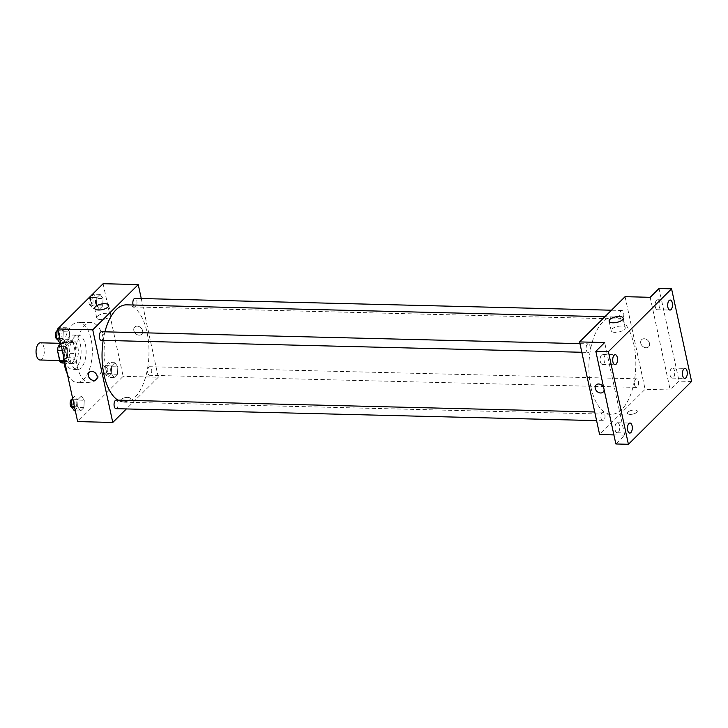 <?xml version="1.0" encoding="UTF-8"?>
<svg xmlns="http://www.w3.org/2000/svg" width="728" height="728" viewBox="0 0 728 728"><rect width="100%" height="100%" fill="white"/><g stroke="black" fill="none" stroke-linecap="round" stroke-linejoin="round"><path stroke-width="0.55" stroke-dasharray="3.64 2.73" d="M39.976 359.996A8.59 4.141 91.4 0 0 44.326 351.506A8.59 4.141 91.4 0 0 40.404 342.815M58.986 355.737A8.59 4.141 91.4 0 0 62.562 360.551A8.59 4.141 91.4 0 0 66.912 352.07A8.59 4.141 91.4 0 0 62.99 343.37A8.59 4.141 91.4 0 0 58.986 355.737M60.815 343.752L63.627 340.959A11.093 5.342 91.4 0 1 65.711 342.469L68.059 353.298A11.093 5.342 91.4 0 1 67.249 357.685L61.925 362.972M67.249 357.685L74.775 357.867L69.451 363.163L64.091 363.026M63.864 361.561L67.367 361.652L65.029 350.823L62.335 350.75M67.367 361.652A11.093 5.342 91.4 0 0 69.451 363.163M74.775 357.867A11.093 5.342 91.4 0 0 75.585 353.48L68.059 353.298M65.029 350.823A11.093 5.342 91.4 0 1 65.838 346.437L71.153 341.141A11.093 5.342 91.4 0 1 73.246 342.651L75.585 353.48M72.527 362.444A11.457 5.515 -88.6 0 1 70.025 363.609A11.457 5.515 -88.6 0 1 64.792 352.015A11.457 5.515 -88.6 0 1 70.589 340.695A11.457 5.515 -88.6 0 1 75.739 349.64A11.457 5.515 -88.6 0 1 72.527 362.444M75.039 362.508A11.457 5.515 91.4 0 0 78.251 349.704A11.457 5.515 91.4 0 0 73.1 340.759A11.457 5.515 91.4 0 0 67.759 357.239A11.457 5.515 91.4 0 0 72.527 363.663A11.457 5.515 91.4 0 0 75.039 362.508M71.153 341.141L63.627 340.959M65.838 346.437L61.37 346.319M73.246 342.651L65.711 342.469M76.149 367.649A17.19 8.281 -88.6 0 1 72.391 369.396A17.19 8.281 -88.6 0 1 64.537 352.006A17.19 8.281 -88.6 0 1 73.246 335.035A17.19 8.281 -88.6 0 1 80.963 348.448A17.19 8.281 -88.6 0 1 76.149 367.649M81.172 367.776A17.19 8.281 -88.6 0 1 77.405 369.524A17.19 8.281 -88.6 0 1 69.56 352.134A17.19 8.281 -88.6 0 1 78.26 335.162A17.19 8.281 -88.6 0 1 85.986 348.566A17.19 8.281 -88.6 0 1 81.172 367.776M63.363 355.546A30.075 14.487 -88.6 0 1 78.578 322.276A30.075 14.487 -88.6 0 1 92.092 345.745A30.075 14.487 -88.6 0 1 83.675 379.361A30.075 14.487 -88.6 0 1 77.086 382.4A30.075 14.487 -88.6 0 1 67.349 373.946M96.223 379.67A30.075 14.487 91.4 0 0 104.641 346.055A30.075 14.487 91.4 0 0 91.127 322.586A30.075 14.487 91.4 0 0 77.113 365.847A30.075 14.487 91.4 0 0 89.635 382.719A30.075 14.487 91.4 0 0 96.223 379.67M117.836 366.876L117.445 374.292L114.16 377.559L111.266 373.4L111.657 365.975L114.942 362.717L117.836 366.876L117.445 374.292L114.16 377.559L111.266 373.4L111.657 365.975L114.942 362.717L117.836 366.876L111.566 366.712L111.175 374.137L107.89 377.404L104.996 373.246L105.387 365.82L108.672 362.562L111.566 366.712M103.058 298.526L102.666 305.951L99.39 309.209L96.496 305.059L96.879 297.634L100.164 294.367L103.058 298.526L102.666 305.951L99.39 309.209L96.496 305.059L96.879 297.634L100.164 294.367L103.058 298.526L96.788 298.371L96.396 305.796L93.111 309.054L90.217 304.896L90.609 297.479L93.894 294.212L96.788 298.371M103.112 283.711L123.141 376.349L77.641 421.585M84.266 400.245L83.875 407.671L80.599 410.929L77.705 406.77L78.087 399.354L81.372 396.087L84.266 400.245L83.875 407.671L80.599 410.929L77.705 406.77L78.087 399.354L81.372 396.087L84.266 400.245L77.996 400.091L77.605 407.507L74.32 410.774M69.488 331.904L69.105 339.321L65.82 342.588L62.927 338.429L63.318 331.003L66.594 327.746L69.488 331.904L69.105 339.321L65.82 342.588L62.927 338.429L63.318 331.003L66.594 327.746L69.488 331.904L63.218 331.74L62.826 339.166L59.541 342.433M141.259 298.526L158.276 377.222L123.141 376.349M158.276 377.222L126.381 408.936M123.278 401.792A5.014 1.975 -12.2 0 0 128.246 400.764A5.014 1.975 -12.2 0 0 130.385 398.534A5.014 1.975 -12.2 0 0 125.07 397.661A5.014 1.975 -12.2 0 0 120.593 400.655A5.014 1.975 -12.2 0 0 123.278 401.792A5.014 1.975 -12.2 0 0 128.246 400.755A5.014 1.975 -12.2 0 0 130.385 398.534A5.014 1.975 -12.2 0 0 125.07 397.661A5.014 1.975 -12.2 0 0 120.593 400.646A5.014 1.975 -12.2 0 0 123.278 401.792M117.845 400.127A48.694 23.451 91.4 0 0 124.306 402.202A48.694 23.451 91.4 0 0 148.958 354.108A48.694 23.451 91.4 0 0 126.727 304.841M104.932 331.832A48.694 23.451 91.4 0 0 103.176 340.376M133.133 305.005A4.295 2.066 91.4 0 0 134.798 306.961A4.295 2.066 91.4 0 0 136.973 302.712A4.295 2.066 91.4 0 0 135.017 298.371M147.793 372.891A4.295 2.066 91.4 0 0 149.577 375.302A4.295 2.066 91.4 0 0 151.752 371.062A4.295 2.066 91.4 0 0 149.795 366.712A4.295 2.066 91.4 0 0 147.793 372.891M116.007 408.681A4.295 2.066 91.4 0 0 118.182 404.431A4.295 2.066 91.4 0 0 116.225 400.091M101.447 331.74A4.295 2.066 -88.6 0 1 103.24 334.152A4.295 2.066 -88.6 0 1 101.237 340.331M133.834 330.548A5.014 3.922 -134.8 0 0 137.228 334.68A5.014 3.922 -134.8 0 0 141.76 334.207A5.014 3.922 -134.8 0 0 141.005 327.891A5.014 3.922 -134.8 0 0 134.689 327.099A5.014 3.922 -134.8 0 0 133.834 330.548A5.014 3.922 -134.8 0 0 137.219 334.68A5.014 3.922 -134.8 0 0 141.76 334.216A5.014 3.922 -134.8 0 0 141.005 327.891A5.014 3.922 -134.8 0 0 134.689 327.099A5.014 3.922 -134.8 0 0 133.834 330.548M89.189 372.336L89.189 372.336A5.014 3.922 45.2 0 1 93.73 371.871A5.014 3.922 45.2 0 1 97.115 376.003A5.014 3.922 45.2 0 1 96.26 379.443L96.26 379.443M100.6 319.583A7.18 2.83 167.8 0 1 96.742 317.954A7.18 2.83 167.8 0 1 103.167 313.668A7.18 2.83 167.8 0 1 110.783 314.915A7.18 2.83 167.8 0 1 107.717 318.109A7.18 2.83 167.8 0 1 100.6 319.583M590.863 386.978A48.694 23.451 91.4 0 0 611.138 414.296A48.694 23.451 91.4 0 0 635.79 366.202A48.694 23.451 91.4 0 0 613.558 316.944A48.694 23.451 91.4 0 0 590.863 386.978M590.071 346.246A4.295 2.066 -88.6 0 1 588.069 352.425A4.295 2.066 -88.6 0 1 586.104 348.084A4.295 2.066 -88.6 0 1 588.279 343.834A4.295 2.066 -88.6 0 1 590.071 346.246M634.625 384.994A4.295 2.066 91.4 0 0 636.409 387.396A4.295 2.066 91.4 0 0 638.592 383.156A4.295 2.066 91.4 0 0 636.627 378.806A4.295 2.066 91.4 0 0 634.625 384.994M601.055 418.363A4.295 2.066 91.4 0 0 602.848 420.775A4.295 2.066 91.4 0 0 605.023 416.525A4.295 2.066 91.4 0 0 603.057 412.185A4.295 2.066 91.4 0 0 601.055 418.363M619.846 316.644A4.295 2.066 91.4 0 0 621.639 319.055A4.295 2.066 91.4 0 0 623.814 314.815A4.295 2.066 91.4 0 0 621.849 310.465A4.295 2.066 91.4 0 0 619.846 316.644M625.079 296.687L645.108 389.316L599.608 434.552M691.6 381.463L679.051 381.144L670.206 389.944L645.108 389.316M613.904 434.907L624.706 435.18L615.861 443.971M630.184 414.387A5.014 1.975 -12.2 0 0 635.153 413.358A5.014 1.975 -12.2 0 0 637.3 411.129A5.014 1.975 -12.2 0 0 631.986 410.255A5.014 1.975 -12.2 0 0 627.5 413.249A5.014 1.975 -12.2 0 0 630.184 414.387A5.014 1.975 -12.2 0 0 635.153 413.349A5.014 1.975 -12.2 0 0 637.3 411.129A5.014 1.975 -12.2 0 0 631.986 410.255A5.014 1.975 -12.2 0 0 627.5 413.24A5.014 1.975 -12.2 0 0 630.184 414.387M650.177 297.306L670.206 389.944M640.74 343.143A5.014 3.922 -134.8 0 0 644.134 347.274A5.014 3.922 -134.8 0 0 648.666 346.801A5.014 3.922 -134.8 0 0 647.92 340.486A5.014 3.922 -134.8 0 0 641.605 339.694A5.014 3.922 -134.8 0 0 640.74 343.143A5.014 3.922 -134.8 0 0 644.134 347.274A5.014 3.922 -134.8 0 0 648.666 346.81A5.014 3.922 -134.8 0 0 647.92 340.486A5.014 3.922 -134.8 0 0 641.596 339.694A5.014 3.922 -134.8 0 0 640.74 343.143M624.706 435.18L604.677 342.542M603.639 387.46A5.014 3.922 45.2 0 1 604.031 388.597A5.014 3.922 45.2 0 1 604.131 389.726M596.105 384.93L596.105 384.93A5.014 3.922 45.2 0 1 600.636 384.466A5.014 3.922 45.2 0 1 604.031 388.597A5.014 3.922 45.2 0 1 603.166 392.037L603.166 392.037M615.033 332.368A7.18 2.83 167.8 0 1 611.183 330.73A7.18 2.83 167.8 0 1 617.608 326.453A7.18 2.83 167.8 0 1 625.225 327.7A7.18 2.83 167.8 0 1 622.149 330.894A7.18 2.83 167.8 0 1 615.033 332.368M671.343 368.586A5.014 2.412 91.4 0 0 669.942 374.183A5.014 2.412 91.4 0 0 672.199 378.096A5.014 2.412 91.4 0 0 674.729 373.146A5.014 2.412 91.4 0 0 672.445 368.077A5.014 2.412 91.4 0 0 671.343 368.586M656.565 300.236A5.014 2.412 91.4 0 0 655.164 305.842A5.014 2.412 91.4 0 0 657.42 309.755A5.014 2.412 91.4 0 0 659.959 304.805A5.014 2.412 91.4 0 0 657.666 299.727A5.014 2.412 91.4 0 0 656.565 300.236M659.022 288.516L679.051 381.144M616.37 423.241A5.014 2.412 91.4 0 0 614.96 428.847A5.014 2.412 91.4 0 0 617.217 432.76A5.014 2.412 91.4 0 0 619.755 427.8A5.014 2.412 91.4 0 0 617.462 422.731A5.014 2.412 91.4 0 0 616.37 423.241M601.592 354.9A5.014 2.412 91.4 0 0 600.19 360.496A5.014 2.412 91.4 0 0 602.438 364.409A5.014 2.412 91.4 0 0 604.977 359.459A5.014 2.412 91.4 0 0 602.693 354.39A5.014 2.412 91.4 0 0 601.592 354.9M57.858 330.048L60.324 327.591L63.218 331.74M58.04 336.891A4.295 2.066 91.4 0 0 59.823 339.303A4.295 2.066 91.4 0 0 62.007 335.062A4.295 2.066 91.4 0 0 60.042 330.712A4.295 2.066 91.4 0 0 58.04 336.891M69.105 339.321L62.826 339.166M65.82 342.588L60.533 342.451M62.927 338.429L59.651 338.347M63.318 331.003L58.031 330.876M66.594 327.746L60.324 327.591M59.823 339.303L57.321 339.239A4.295 2.066 91.4 0 0 59.496 334.998A4.295 2.066 91.4 0 0 57.53 330.649A4.295 2.066 91.4 0 0 57.194 330.703M91.61 303.521A4.295 2.066 91.4 0 0 93.393 305.933A4.295 2.066 91.4 0 0 95.568 301.683A4.295 2.066 91.4 0 0 93.612 297.343A4.295 2.066 91.4 0 0 91.61 303.521M102.666 305.951L96.396 305.796M99.39 309.209L93.111 309.054M96.496 305.059L90.217 304.896M96.879 297.634L90.609 297.479M100.164 294.367L93.894 294.212M89.098 303.458A4.295 2.066 91.4 0 0 90.891 305.869A4.295 2.066 91.4 0 0 93.066 301.629A4.295 2.066 91.4 0 0 91.1 297.279A4.295 2.066 91.4 0 0 89.098 303.458M72.627 398.389L75.102 395.932L77.996 400.091M72.818 405.241A4.295 2.066 91.4 0 0 74.602 407.653A4.295 2.066 91.4 0 0 76.777 403.403A4.295 2.066 91.4 0 0 74.82 399.062A4.295 2.066 91.4 0 0 72.818 405.241M83.875 407.671L77.605 407.507M80.599 410.929L75.312 410.801M77.705 406.77L74.429 406.697M78.087 399.354L72.809 399.217M81.372 396.087L75.102 395.932M74.602 407.653L72.099 407.589A4.295 2.066 91.4 0 0 74.274 403.339A4.295 2.066 91.4 0 0 72.309 398.999A4.295 2.066 91.4 0 0 71.972 399.044M106.388 371.862A4.295 2.066 91.4 0 0 108.172 374.274A4.295 2.066 91.4 0 0 110.347 370.033A4.295 2.066 91.4 0 0 108.39 365.684A4.295 2.066 91.4 0 0 106.388 371.862M117.445 374.292L111.175 374.137M114.16 377.559L107.89 377.404M111.266 373.4L104.996 373.246M111.657 365.975L105.387 365.82M114.942 362.717L108.672 362.562M103.877 371.799A4.295 2.066 91.4 0 0 105.66 374.21A4.295 2.066 91.4 0 0 107.835 369.97A4.295 2.066 91.4 0 0 105.879 365.62A4.295 2.066 91.4 0 0 103.877 371.799M59.623 360.478L62.562 360.551M60.724 343.316L62.99 343.37M73.1 340.759L70.589 340.695M72.527 363.663L70.025 363.609M78.26 335.162L73.246 335.035M77.405 369.524L72.391 369.396M91.127 322.586L78.578 322.276M89.635 382.719L77.086 382.4M110.783 314.915L108.718 305.341M96.742 317.954L94.676 308.381M613.558 316.944L604.923 316.726M611.138 414.296L124.306 402.202M581.827 352.27L588.069 352.425M579.952 343.634L588.279 343.834M636.627 378.806L149.795 366.712M636.409 387.396L149.577 375.302M603.057 412.185L594.731 411.975M602.848 420.775L596.596 420.62M621.849 310.465L611.484 310.21M621.639 319.055L134.798 306.961M625.225 327.7L623.159 318.127M611.183 330.73L609.118 321.157M672.199 378.096L684.739 378.405M672.445 368.077L684.993 368.386M617.217 432.76L629.765 433.069M617.462 422.731L630.011 423.041M602.438 364.409L614.987 364.719M602.693 354.39L615.233 354.7M657.42 309.755L669.969 310.064M657.666 299.727L670.215 300.045M60.042 330.712L57.53 330.649M93.612 297.343L91.1 297.279M93.393 305.933L90.891 305.869M74.82 399.062L72.309 398.999M108.39 365.684L105.879 365.62M108.172 374.274L105.66 374.21"/><path stroke-width="1.09" d="M60.724 343.316L40.404 342.815A8.59 4.141 91.4 0 0 36.4 355.173A8.59 4.141 91.4 0 0 39.976 359.996L59.623 360.478M61.37 346.319L58.313 346.246L60.815 343.752M63.864 361.561L59.842 361.461A11.093 5.342 91.4 0 0 61.925 362.972L64.091 363.026M59.842 361.461L57.494 350.632A11.093 5.342 91.4 0 1 58.313 346.246M62.335 350.75L57.494 350.632M67.349 373.946A30.075 14.487 -88.6 0 1 63.363 355.546M126.381 408.936L112.776 422.458L77.641 421.585L57.621 328.947L103.112 283.711L138.247 284.584L141.259 298.526M103.176 340.376A48.694 23.451 91.4 0 0 104.031 374.884A48.694 23.451 91.4 0 0 117.845 400.127M604.923 316.726L126.727 304.841A48.694 23.451 91.4 0 0 104.932 331.832M112.776 422.458L92.747 329.82L138.247 284.584M611.484 310.21L135.017 298.371A4.295 2.066 91.4 0 0 133.015 304.55A4.295 2.066 91.4 0 0 133.133 305.005M594.731 411.975L116.225 400.091A4.295 2.066 91.4 0 0 114.223 406.269A4.295 2.066 91.4 0 0 116.007 408.681L596.596 420.62M581.827 352.27L101.237 340.331A4.295 2.066 -88.6 0 1 99.272 335.99A4.295 2.066 -88.6 0 1 101.447 331.74L579.952 343.634M92.747 329.82L57.621 328.947M98.526 310.01A7.18 2.83 167.8 0 1 94.676 308.381A7.18 2.83 167.8 0 1 101.101 304.095A7.18 2.83 167.8 0 1 108.718 305.341A7.18 2.83 167.8 0 1 105.642 308.536A7.18 2.83 167.8 0 1 98.526 310.01M97.115 376.003A5.014 3.922 45.2 0 1 96.26 379.443A5.014 3.922 45.2 0 1 89.944 378.66A5.014 3.922 45.2 0 1 89.189 372.336A5.014 3.922 45.2 0 1 93.73 371.871A5.014 3.922 45.2 0 1 97.115 376.003M96.26 379.443A5.014 3.922 45.2 0 1 89.944 378.66A5.014 3.922 45.2 0 1 89.189 372.336M613.904 434.907L599.608 434.552L579.579 341.914L625.079 296.687L650.177 297.306L659.022 288.516L671.571 288.825L691.6 381.463L628.41 444.289L615.861 443.971L595.832 351.333L604.677 342.542L579.579 341.914M628.41 444.289L608.38 351.651L595.832 351.333M608.38 351.651L671.571 288.825M612.967 322.795A7.18 2.83 167.8 0 1 609.118 321.157A7.18 2.83 167.8 0 1 615.533 316.88A7.18 2.83 167.8 0 1 623.159 318.127A7.18 2.83 167.8 0 1 620.083 321.321A7.18 2.83 167.8 0 1 612.967 322.795M604.131 389.726A5.014 3.922 45.2 0 1 603.166 392.037A5.014 3.922 45.2 0 1 596.851 391.255A5.014 3.922 45.2 0 1 596.105 384.93A5.014 3.922 45.2 0 1 603.639 387.46M603.166 392.037A5.014 3.922 45.2 0 1 596.851 391.255A5.014 3.922 45.2 0 1 596.105 384.93M671.061 309.555A5.014 2.412 -88.6 0 1 669.969 310.064A5.014 2.412 -88.6 0 1 667.712 306.151A5.014 2.412 -88.6 0 1 669.114 300.546A5.014 2.412 -88.6 0 1 670.215 300.045A5.014 2.412 -88.6 0 1 672.463 303.949A5.014 2.412 -88.6 0 1 671.061 309.555M616.088 364.218A5.014 2.412 -88.6 0 1 614.987 364.719A5.014 2.412 -88.6 0 1 612.739 360.806A5.014 2.412 -88.6 0 1 614.141 355.209A5.014 2.412 -88.6 0 1 615.233 354.7A5.014 2.412 -88.6 0 1 617.49 358.613A5.014 2.412 -88.6 0 1 616.088 364.218M630.858 432.559A5.014 2.412 -88.6 0 1 629.765 433.069A5.014 2.412 -88.6 0 1 627.509 429.156A5.014 2.412 -88.6 0 1 628.919 423.55A5.014 2.412 -88.6 0 1 630.011 423.041A5.014 2.412 -88.6 0 1 632.268 426.954A5.014 2.412 -88.6 0 1 630.858 432.559M685.84 377.896A5.014 2.412 -88.6 0 1 684.739 378.405A5.014 2.412 -88.6 0 1 682.491 374.492A5.014 2.412 -88.6 0 1 683.892 368.896A5.014 2.412 -88.6 0 1 684.993 368.386A5.014 2.412 -88.6 0 1 687.241 372.299A5.014 2.412 -88.6 0 1 685.84 377.896M60.533 342.451L59.541 342.433L56.648 338.274L57.039 330.849L57.858 330.048M59.651 338.347L56.648 338.274M58.031 330.876L57.039 330.849M57.194 330.703A4.295 2.066 91.4 0 0 55.528 336.827A4.295 2.066 91.4 0 0 57.321 339.239L57.321 339.239M75.312 410.801L74.32 410.774L71.426 406.615L71.817 399.199L72.627 398.389M74.429 406.697L71.426 406.615M72.809 399.217L71.817 399.199M71.972 399.044A4.295 2.066 91.4 0 0 70.307 405.178A4.295 2.066 91.4 0 0 72.099 407.589L72.099 407.589"/></g></svg>
